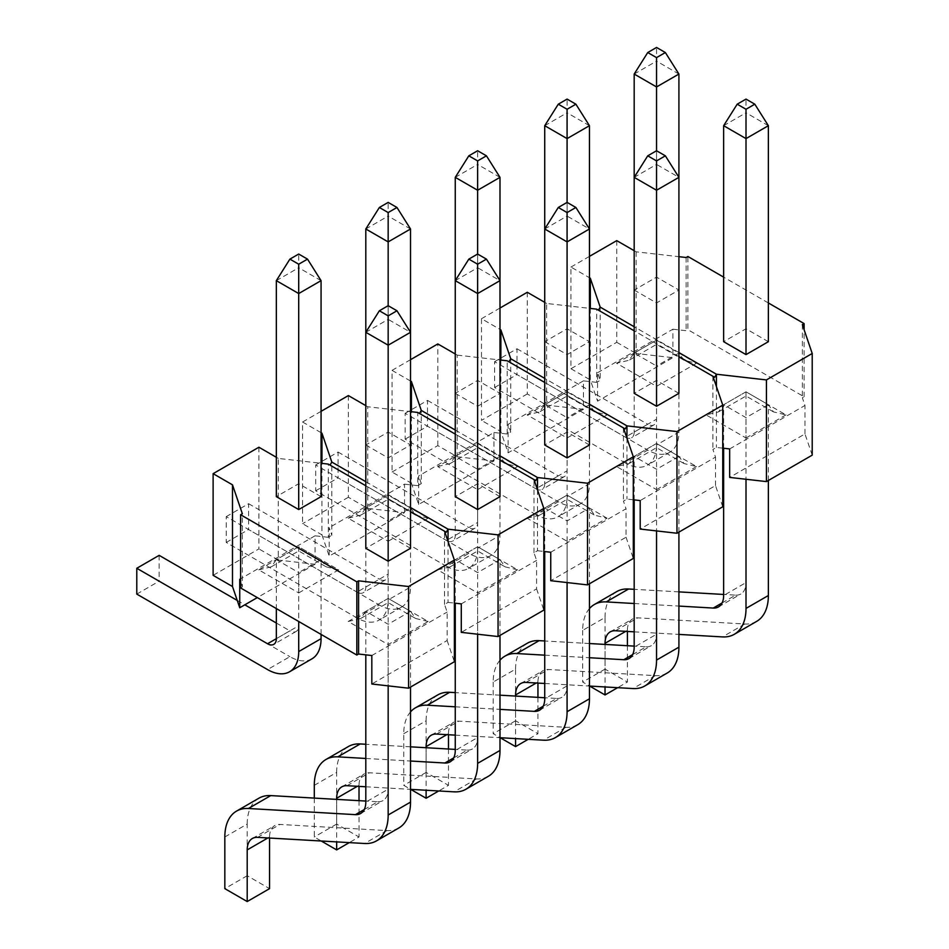 <?xml version="1.0" encoding="UTF-8"?>
<svg xmlns="http://www.w3.org/2000/svg" width="949" height="949" viewBox="0 0 949 949"><rect width="100%" height="100%" fill="white"/><g stroke="black" fill="none" stroke-linecap="round" stroke-linejoin="round"><path stroke-width="0.71" stroke-dasharray="4.75 3.56" d="M634.181 290.038L656.542 302.956L678.915 290.038L656.542 277.132L634.181 290.038L634.181 177.344L656.542 164.426L656.542 380.43L634.181 393.337M678.915 290.038L678.915 177.344L656.542 164.426L656.542 150.749L656.542 302.956M678.915 432.08L678.915 353.075L684.063 360.264L696.519 363.242L656.542 340.169L656.542 419.161L634.181 432.08L634.181 353.075L629.021 360.264L616.565 363.242L656.542 386.326L656.542 365.994L678.915 353.075L656.542 340.169L634.181 353.075L656.542 365.994L656.542 444.986L678.915 432.08A44.081 25.445 60 0 1 669.78 452.258A44.081 25.445 60 0 1 647.74 450.075L625.379 462.982A44.081 25.445 -120 0 0 647.42 465.176A44.081 25.445 -120 0 0 656.542 444.986M634.181 432.08A12.456 7.189 60 0 1 631.607 437.774A12.456 7.189 60 0 1 625.379 437.157L647.74 424.25A12.456 7.189 -120 0 0 653.968 424.867A12.456 7.189 -120 0 0 656.542 419.161M625.379 462.982L494.619 387.5L494.619 361.676L625.379 437.157M634.181 74.046L656.542 61.127L656.542 277.132M678.915 74.046L656.542 61.127L656.542 47.45M494.619 361.676L516.98 348.757L516.98 374.582L647.74 450.075M516.98 348.757L647.74 424.25M494.619 387.5L516.98 374.582M768.37 341.687L746.009 328.781L723.636 341.687M768.37 125.695L746.009 112.777L746.009 328.781M768.37 480.479L768.37 404.725L773.53 411.913L785.986 414.891L746.009 391.818L746.009 396.03L746.009 391.818L723.636 404.725L746.009 417.643L768.37 404.725L746.009 391.818L746.009 582.591L723.636 595.509M756.661 621.381A56.537 32.646 60 0 1 744.811 623.991L637.775 617.846A24.899 14.377 -120 0 0 632.556 618.985A24.899 14.377 -120 0 0 627.396 630.397L627.396 631.441M627.396 645.711L627.396 682.046L617.645 687.669M589.448 608.582A56.537 32.646 -120 0 0 582.674 630.397L605.035 617.479L605.035 669.128L627.396 682.046M605.035 617.479A56.537 32.646 60 0 1 616.743 591.595M722.082 602.959L735.629 595.142L723.636 594.454M678.915 591.879L634.181 589.317M735.629 595.142A24.899 14.377 -120 0 0 740.849 593.991A24.899 14.377 -120 0 0 746.009 582.591M723.636 448.248L723.636 404.725L718.476 411.913L706.032 414.891L746.009 437.975L746.009 417.643L746.009 479.269M723.636 125.695L746.009 112.777L746.009 99.099M634.181 631.832L678.915 634.406M634.181 603.517L678.915 606.079M582.674 630.397L582.674 682.046L589.637 686.068M605.035 644.43L605.035 686.946M605.035 669.128L582.674 682.046M544.726 341.687L567.087 354.606L589.448 341.687L567.087 328.781L544.726 341.687L544.726 228.994L567.087 216.075L567.087 432.08L544.726 444.986M589.448 341.687L589.448 228.994L567.087 216.075L567.087 202.398L567.087 354.606M589.448 483.729L589.448 404.725L594.608 411.913L607.063 414.891L567.087 391.818L567.087 470.811L544.726 483.729L544.726 404.725L539.566 411.913L527.11 414.891L567.087 437.975L567.087 417.643L589.448 404.725L567.087 391.818L544.726 404.725L567.087 417.643L567.087 496.635L589.448 483.729A44.081 25.445 60 0 1 580.325 503.907A44.081 25.445 60 0 1 558.285 501.724L535.912 514.631A44.081 25.445 -120 0 0 557.953 516.814A44.081 25.445 -120 0 0 567.087 496.635M544.726 483.729A12.456 7.189 60 0 1 542.14 489.423A12.456 7.189 60 0 1 535.912 488.806L558.285 475.9A12.456 7.189 -120 0 0 564.501 476.517A12.456 7.189 -120 0 0 567.087 470.811M535.912 514.631L405.164 439.15L405.164 413.325L535.912 488.806M544.726 125.695L567.087 112.777L567.087 328.781M589.448 125.695L567.087 112.777L567.087 99.099M405.164 413.325L427.524 400.407L427.524 426.231L558.285 501.724M427.524 400.407L558.285 475.9M405.164 439.15L427.524 426.231M678.915 393.337L656.542 380.43M678.915 532.128L678.915 456.374L684.063 463.563L696.519 466.54L656.542 443.468L656.542 447.679L656.542 443.468L634.181 456.374L656.542 469.292L678.915 456.374L656.542 443.468L656.542 634.24L634.181 647.159M667.206 673.031A56.537 32.646 60 0 1 655.344 675.641L548.32 669.496A24.899 14.377 -120 0 0 543.101 670.635A24.899 14.377 -120 0 0 537.941 682.046L537.941 683.09M537.941 697.361L537.941 733.696L528.19 739.318M499.993 660.231A56.537 32.646 -120 0 0 493.207 682.046L515.58 669.128L515.58 720.777L537.941 733.696M515.58 669.128A56.537 32.646 60 0 1 527.288 643.244M632.627 654.608L646.162 646.791L634.181 646.103M589.448 643.529L544.726 640.966M646.162 646.791A24.899 14.377 -120 0 0 651.382 645.64A24.899 14.377 -120 0 0 656.542 634.24M634.181 499.898L634.181 456.374L629.021 463.563L616.565 466.54L656.542 489.625L656.542 469.292L656.542 530.918M544.726 683.482L589.448 686.056M544.726 655.166L589.448 657.728M493.207 682.046L493.207 733.696L500.17 737.717M515.58 696.08L515.58 738.595M515.58 720.777L493.207 733.696M455.259 393.337L477.632 406.255L499.993 393.337L477.632 380.43L455.259 393.337L455.259 280.643L477.632 267.725L477.632 483.729L455.259 496.635M499.993 393.337L499.993 280.643L477.632 267.725L477.632 254.047L477.632 406.255M499.993 535.378L499.993 456.374L505.153 463.563L517.596 466.54L477.632 443.468L477.632 447.679L477.632 443.468L437.655 466.54L477.632 489.625L477.632 469.292L499.993 456.374L477.632 443.468L455.259 456.374L477.632 469.292L477.632 548.285L499.993 535.378A44.081 25.445 60 0 1 490.858 555.556A44.081 25.445 60 0 1 468.818 553.374L446.457 566.28A44.081 25.445 -120 0 0 468.498 568.463A44.081 25.445 -120 0 0 477.632 548.285M437.655 466.54L450.099 463.563L455.259 456.374L455.259 535.378A12.456 7.189 60 0 1 452.685 541.072A12.456 7.189 60 0 1 446.457 540.456L468.818 527.549A12.456 7.189 -120 0 0 475.046 528.166A12.456 7.189 -120 0 0 477.632 522.46L455.259 535.378M446.457 566.28L315.697 490.799L315.697 464.974L446.457 540.456M455.259 177.344L477.632 164.426L477.632 380.43M477.632 443.468L477.632 522.46M499.993 177.344L477.632 164.426L477.632 150.749M315.697 464.974L338.069 452.056L338.069 477.881L468.818 553.374M338.069 452.056L468.818 527.549M315.697 490.799L338.069 477.881M589.448 444.986L567.087 432.08M607.063 518.19L567.087 495.117L567.087 499.328L567.087 495.117L527.11 518.19L567.087 541.274L607.063 518.19L594.608 515.212L589.448 508.023L567.087 495.117L544.726 508.023L567.087 520.942L589.448 508.023L589.448 583.777M567.087 541.274L567.087 582.567M527.11 518.19L539.566 515.212L544.726 508.023L544.726 551.547M455.259 706.815L499.993 709.378M410.526 711.88A56.537 32.646 -120 0 0 403.752 733.696L403.752 785.345L410.715 789.366M426.113 747.729L426.113 790.244M455.259 735.131L499.993 737.705M577.739 724.68A56.537 32.646 60 0 1 565.889 727.29L458.865 721.145A24.899 14.377 -120 0 0 453.634 722.284A24.899 14.377 -120 0 0 448.486 733.696L448.486 734.74M543.172 706.258L556.707 698.44L544.726 697.752M499.993 695.178L455.259 692.616M567.087 495.117L567.087 685.89L544.726 698.808M448.486 749.01L448.486 785.345L438.723 790.968M403.752 733.696L426.113 720.777L426.113 772.427L448.486 785.345M426.113 720.777A56.537 32.646 60 0 1 437.821 694.893M556.707 698.44A24.899 14.377 -120 0 0 561.927 697.29A24.899 14.377 -120 0 0 567.087 685.89M426.113 772.427L403.752 785.345M365.804 444.986L388.165 457.904L410.526 444.986L388.165 432.08L365.804 444.986L365.804 332.292L388.165 319.374L388.165 535.378L365.804 548.285M410.526 444.986L410.526 332.292L388.165 319.374L388.165 305.697L388.165 457.904M388.165 541.274L428.141 518.19L388.165 495.117L388.165 499.328L388.165 495.117L348.188 518.19L388.165 541.274L388.165 520.942L410.526 508.023L388.165 495.117L365.804 508.023L388.165 520.942L388.165 599.934L410.526 587.028A44.081 25.445 60 0 1 401.403 607.206A44.081 25.445 60 0 1 379.363 605.023L357.002 617.929A44.081 25.445 -120 0 0 379.031 620.112A44.081 25.445 -120 0 0 388.165 599.934M348.188 518.19L360.644 515.212L365.804 508.023L365.804 587.028A12.456 7.189 60 0 1 363.218 592.722A12.456 7.189 60 0 1 357.002 592.105L379.363 579.198A12.456 7.189 -120 0 0 385.591 579.815A12.456 7.189 -120 0 0 388.165 574.109L365.804 587.028M357.002 617.929L226.242 542.448L226.242 516.624L357.002 592.105M365.804 228.994L388.165 216.075L388.165 432.08M388.165 495.117L388.165 574.109M410.526 228.994L388.165 216.075L388.165 202.398M428.141 518.19L415.686 515.212L410.526 508.023L410.526 587.028M226.242 516.624L248.602 503.705L248.602 529.53L379.363 605.023M248.602 503.705L379.363 579.198M226.242 542.448L248.602 529.53M499.993 496.635L477.632 483.729M477.632 546.766L437.655 569.839L477.632 592.923L517.596 569.839L477.632 546.766L477.632 550.978L477.632 546.766L455.259 559.673L477.632 572.591L499.993 559.673L477.632 546.766L477.632 737.539L455.259 750.457M517.596 569.839L505.153 566.861L499.993 559.673L499.993 635.415M488.284 776.329A56.537 32.646 60 0 1 476.422 778.939L369.398 772.794A24.899 14.377 -120 0 0 364.179 773.933A24.899 14.377 -120 0 0 359.019 785.333L359.019 786.389M359.019 800.659L359.019 836.994L349.268 842.617M314.297 785.333L336.658 772.427L336.658 824.076L359.019 836.994M336.658 772.427A56.537 32.646 60 0 1 348.366 746.543M453.705 757.907L467.24 750.09L455.259 749.402M410.526 746.827L365.804 744.265M467.24 750.09A24.899 14.377 -120 0 0 472.472 748.939A24.899 14.377 -120 0 0 477.632 737.539M477.632 592.923L477.632 634.217M365.804 786.78L410.526 789.354M365.804 758.465L410.526 761.027M437.655 569.839L450.099 566.861L455.259 559.673L455.259 603.196M314.297 798.085L314.297 836.994L321.26 841.016M336.658 799.378L336.658 841.893M336.658 824.076L314.297 836.994M298.71 592.923L338.686 569.839L298.71 546.766L298.71 550.978L298.71 546.766L258.733 569.839L298.71 592.923L298.71 572.591L321.07 559.673L298.71 546.766L276.337 559.673L298.71 572.591L298.71 621.488M258.733 569.839L271.189 566.861L276.337 559.673L276.337 608.582M276.337 280.643L298.71 267.725L298.71 483.729L276.337 496.635M298.71 546.766L298.71 625.759L276.337 638.677L289.896 630.848A12.456 7.189 -120 0 0 296.124 631.465A12.456 7.189 -120 0 0 298.71 625.759M321.07 496.635L298.71 483.729M321.07 280.643L298.71 267.725L298.71 254.047M338.686 569.839L326.231 566.861L321.07 559.673L321.07 634.406M311.936 658.855A44.081 25.445 60 0 1 289.896 656.672L267.535 669.579M159.147 555.355L159.147 581.179L289.896 656.672M237.25 600.444L244.818 604.821M276.337 623.019L289.896 630.848M136.786 594.098L159.147 581.179M410.526 548.285L388.165 535.378M388.165 598.416L348.188 621.488L388.165 644.573L428.141 621.488L388.165 598.416L388.165 602.627L388.165 598.416L365.804 611.322L388.165 624.24L410.526 611.322L388.165 598.416L388.165 789.188L365.804 802.107M428.141 621.488L415.686 618.511L410.526 611.322L410.526 687.064M398.817 827.979A56.537 32.646 60 0 1 386.967 830.589L279.943 824.444A24.899 14.377 -120 0 0 274.724 825.583A24.899 14.377 -120 0 0 269.563 836.982L269.563 838.038M224.83 836.982L247.203 824.076L247.203 875.725L269.563 888.644M247.203 824.076A56.537 32.646 60 0 1 258.911 798.192M364.25 809.556L377.785 801.739L365.804 801.051M377.785 801.739A24.899 14.377 -120 0 0 383.005 800.588A24.899 14.377 -120 0 0 388.165 789.188M388.165 644.573L388.165 685.866M348.188 621.488L360.644 618.511L365.804 611.322L365.804 654.846M247.203 875.725L224.83 888.644M714.656 377.275L596.672 309.16L596.672 382.364L600.195 380.324L600.195 307.12M597.585 372.684L672.888 329.208L672.888 357.678L597.585 401.154L597.585 372.684L600.195 380.324M596.672 382.364L583.433 380.857L583.433 409.316L546.66 405.14L546.66 303.466L589.448 308.33M348.366 395.579L348.366 497.252L367.738 508.439L404.511 512.614L329.208 556.102L329.208 527.632L331.818 535.272L331.818 462.068M404.511 512.614L404.511 484.156L329.208 527.632M527.288 292.28L527.288 393.954L546.66 405.14M544.726 302.34L546.66 303.466M258.911 447.228L258.911 548.902L213.122 575.331M527.288 393.954L481.499 420.383L481.499 318.71L499.993 329.386M499.993 308.034L481.499 318.71M446.279 532.223L328.295 464.108L328.295 537.312L331.818 535.272M328.295 537.312L315.056 535.805L315.056 564.264L278.282 560.088L278.282 458.414L321.07 463.278M278.282 560.088L258.911 548.902M278.282 458.414L276.337 457.288M321.07 432.685L302.577 422.008L302.577 523.682L321.948 534.868L321.948 463.385M321.948 534.868L329.208 556.102M348.366 497.252L302.577 523.682M321.07 411.332L302.577 422.008M537.502 489.874L537.502 550.728L533.979 552.757L536.588 560.408L536.588 588.878L461.285 632.354M536.588 588.878L543.836 610.1M365.804 481.689L410.526 507.513M365.804 485.758L410.526 511.582M448.047 541.523L448.047 602.378L444.523 604.406L447.133 612.058L447.133 640.528L371.818 684.004M447.133 640.528L454.381 661.75M315.056 564.264L257.321 597.597M455.259 434.108L499.993 459.933M367.738 508.439L367.738 406.765L410.526 411.629M367.738 406.765L365.804 405.638M404.511 484.156L417.75 485.663L417.75 412.459L535.734 480.574M533.979 552.757L533.979 479.553M461.285 603.884L536.588 560.408M448.047 602.378L454.381 603.101M444.523 604.406L444.523 531.203M371.818 655.534L447.133 612.058M240.595 587.941L242.351 586.921L242.351 513.717M242.351 586.921L240.595 581.773M315.056 535.805L239.741 579.281M417.75 485.663L421.273 483.622L421.273 410.419M455.259 430.039L499.993 455.864M410.526 381.035L392.044 370.359L392.044 472.033L411.415 483.219L411.415 411.736M537.502 550.728L543.836 551.452M418.663 504.453L418.663 475.983L493.966 432.507L493.966 460.965L418.663 504.453L411.415 483.219M421.273 483.622L418.663 475.983M455.259 353.989L457.193 355.116L457.193 456.789L437.821 445.603L392.044 472.033M457.193 456.789L493.966 460.965M550.74 552.235L626.043 508.759L626.043 537.229L550.74 580.705M589.448 408.284L544.726 382.459M457.193 355.116L499.993 359.979M410.526 359.683L392.044 370.359M626.043 537.229L633.303 558.451M437.821 445.603L437.821 343.929M672.888 329.208L686.127 330.715L687.895 329.694L687.895 256.491M729.662 448.936L804.966 405.46L802.356 397.809L804.123 396.801L687.895 329.694M722.758 448.153L716.424 447.43L712.901 449.458L715.51 457.11L640.195 500.586M633.303 499.803L626.957 499.079L623.434 501.108L626.043 508.759M493.966 432.507L507.217 434.013L510.728 431.973L508.118 424.333L508.118 452.803L500.87 431.57L481.499 420.383M583.433 380.857L508.118 424.333M590.325 308.437L590.325 379.92L597.585 401.154M616.743 240.631L616.743 342.304L570.954 368.734L570.954 267.06L589.448 277.737M570.954 368.734L590.325 379.92M589.448 256.384L570.954 267.06M722.758 506.802L715.51 485.58L640.195 529.056M678.915 356.634L634.181 330.81M678.915 352.565L634.181 326.741M812.214 455.152L804.966 433.93L729.662 477.406M768.37 302.956L723.636 277.132M634.181 250.69L636.115 251.817L678.915 256.681M636.115 251.817L636.115 353.491L672.888 357.678M616.743 342.304L636.115 353.491M589.448 404.215L544.726 378.39M583.433 409.316L508.118 452.803M500.87 360.086L500.87 431.57M507.217 434.013L507.217 360.81L625.201 428.924M623.434 427.904L623.434 501.108M626.957 438.224L626.957 499.079M715.51 485.58L715.51 457.11M712.901 376.255L712.901 449.458M716.424 386.575L716.424 447.43M804.966 433.93L804.966 405.46M802.356 324.605L802.356 397.809M804.123 396.801L804.123 329.766M686.127 257.511L686.127 330.715M510.728 358.769L510.728 431.973M744.811 623.991L722.438 636.909M615.415 630.753L637.775 617.846M627.396 630.397L625.747 631.346M655.344 675.641L632.983 688.559M525.96 682.402L548.32 669.496M537.941 682.046L536.28 682.995M565.889 727.29L543.516 740.196M436.493 734.051L458.865 721.145M448.486 733.696L446.825 734.645M476.422 778.939L454.061 791.846M347.037 785.701L369.398 772.794M359.019 785.333L357.37 786.294M386.967 830.589L364.606 843.495M257.582 837.35L279.943 824.444M269.563 836.982L267.903 837.943M477.632 489.625L517.596 466.54M656.542 340.169L616.565 363.242M656.542 386.326L696.519 363.242M567.087 391.818L527.11 414.891M567.087 437.975L607.063 414.891M746.009 391.818L706.032 414.891M746.009 437.975L785.986 414.891M656.542 443.468L616.565 466.54M656.542 489.625L696.519 466.54M653.968 424.867L631.607 437.774M669.78 452.258L647.42 465.176M718.476 606.909L740.849 593.991M610.195 631.904L632.556 618.985M564.501 476.517L542.14 489.423M580.325 503.907L557.953 516.814M629.021 658.559L651.382 645.64M520.728 683.553L543.101 670.635M475.046 528.166L452.685 541.072M490.858 555.556L468.498 568.463M539.566 710.208L561.927 697.29M431.273 735.202L453.634 722.284M385.591 579.815L363.218 592.722M401.403 607.206L379.031 620.112M450.099 761.857L472.472 748.939M341.818 786.851L364.179 773.933M296.124 631.465L273.763 644.371M360.644 813.507L383.005 800.588M252.351 838.501L274.724 825.583M450.099 566.861L477.632 550.978L505.153 566.861M360.644 618.511L388.165 602.627L415.686 618.511M360.644 515.212L388.165 499.328L415.686 515.212M271.189 566.861L298.71 550.978L326.231 566.861M450.099 463.563L477.632 447.679L505.153 463.563M539.566 515.212L567.087 499.328L594.608 515.212M684.063 463.563L656.542 447.679L629.021 463.563M773.53 411.913L746.009 396.03L718.476 411.913M594.608 411.913L567.087 396.03L539.566 411.913M684.063 360.264L656.542 344.38L629.021 360.264"/><path stroke-width="1.42" d="M647.74 52.539L634.181 74.046L656.542 86.952L656.542 57.616L647.74 52.539L656.542 47.45L665.356 52.539L678.915 74.046L656.542 86.952L656.542 150.749L647.74 155.826L634.181 177.344L634.181 393.337L656.542 406.255L678.915 393.337L678.915 177.344L656.542 190.251L656.542 406.255M634.181 74.046L634.181 177.344L656.542 190.251L656.542 160.915L647.74 155.826M678.915 74.046L678.915 177.344L665.356 155.826L656.542 150.749M665.356 52.539L656.542 57.616M768.37 125.695L746.009 138.601L746.009 109.265L737.195 104.188L746.009 99.099L754.811 104.188L768.37 125.695L768.37 341.687L746.009 354.606L746.009 138.601L723.636 125.695L723.636 341.687L746.009 354.606M768.37 480.479L768.37 595.509A56.537 32.646 60 0 1 756.661 621.381L734.301 634.3A56.537 32.646 -120 0 0 746.009 608.416L768.37 595.509M627.396 631.441L627.396 645.711M606.233 601.903A56.537 32.646 -120 0 0 594.382 604.513L616.743 591.595A56.537 32.646 60 0 1 628.594 588.997L606.233 601.903L634.181 603.517M723.636 594.454L678.915 591.879M634.181 589.317L628.594 588.997M746.009 479.269L746.009 608.416M625.747 631.346L605.035 643.303A24.899 14.377 60 0 1 610.195 631.904A24.899 14.377 60 0 1 615.415 630.753L634.181 631.832M678.915 634.406L722.438 636.909A56.537 32.646 -120 0 0 734.301 634.3M678.915 606.079L713.257 608.06L722.082 602.959M723.636 448.248L723.636 595.509A24.899 14.377 60 0 1 718.476 606.909A24.899 14.377 60 0 1 713.257 608.06M594.382 604.513A56.537 32.646 -120 0 0 589.448 608.582M589.637 686.068L605.035 694.953L605.035 686.946M605.035 643.303L605.035 644.43M737.195 104.188L723.636 125.695M754.811 104.188L746.009 109.265M617.645 687.669L605.035 694.953M558.285 104.188L544.726 125.695L567.087 138.601L567.087 109.265L558.285 104.188L567.087 99.099L575.889 104.188L589.448 125.695L567.087 138.601L567.087 202.398L558.285 207.475L544.726 228.994L544.726 444.986L567.087 457.904L589.448 444.986L589.448 228.994L567.087 241.9L567.087 457.904M544.726 125.695L544.726 228.994L567.087 241.9L567.087 212.564L558.285 207.475M589.448 125.695L589.448 228.994L575.889 207.475L567.087 202.398M575.889 104.188L567.087 109.265M678.915 532.128L678.915 647.159A56.537 32.646 60 0 1 667.206 673.031L644.834 685.949A56.537 32.646 -120 0 0 656.542 660.065L678.915 647.159M537.941 683.09L537.941 697.361M516.778 653.553A56.537 32.646 -120 0 0 504.915 656.162L527.288 643.244A56.537 32.646 60 0 1 539.139 640.646L516.778 653.553L544.726 655.166M634.181 646.103L589.448 643.529M544.726 640.966L539.139 640.646M656.542 530.918L656.542 660.065M536.28 682.995L515.58 694.953A24.899 14.377 60 0 1 520.728 683.553A24.899 14.377 60 0 1 525.96 682.402L544.726 683.482M589.448 686.056L632.983 688.559A56.537 32.646 -120 0 0 644.834 685.949M589.448 657.728L623.801 659.709L632.627 654.608M634.181 499.898L634.181 647.159A24.899 14.377 60 0 1 629.021 658.559A24.899 14.377 60 0 1 623.801 659.709M504.915 656.162A56.537 32.646 -120 0 0 499.993 660.231M500.17 737.717L515.58 746.602L515.58 738.595M515.58 694.953L515.58 696.08M665.356 155.826L656.542 160.915M528.19 739.318L515.58 746.602M468.818 155.826L455.259 177.344L477.632 190.251L477.632 160.915L468.818 155.826L477.632 150.749L486.434 155.826L499.993 177.344L477.632 190.251L477.632 254.047L468.818 259.124L455.259 280.643L455.259 496.635L477.632 509.554L499.993 496.635L499.993 280.643L477.632 293.549L477.632 509.554M455.259 177.344L455.259 280.643L477.632 293.549L477.632 264.213L468.818 259.124M499.993 177.344L499.993 280.643L486.434 259.124L477.632 254.047M486.434 155.826L477.632 160.915M567.087 582.567L567.087 711.714L589.448 698.808A56.537 32.646 60 0 1 577.739 724.68L555.379 737.598A56.537 32.646 -120 0 0 567.087 711.714M589.448 583.777L589.448 698.808M544.726 551.547L544.726 698.808A24.899 14.377 60 0 1 539.566 710.208A24.899 14.377 60 0 1 534.334 711.359L543.172 706.258M455.259 692.616L449.684 692.296L427.311 705.202L455.259 706.815M499.993 709.378L534.334 711.359M427.311 705.202A56.537 32.646 -120 0 0 415.46 707.812A56.537 32.646 -120 0 0 410.526 711.88M410.715 789.366L426.113 798.251L426.113 790.244M446.825 734.645L426.113 746.602L426.113 747.729M426.113 746.602A24.899 14.377 60 0 1 431.273 735.202A24.899 14.377 60 0 1 436.493 734.051L455.259 735.131M499.993 737.705L543.516 740.196A56.537 32.646 -120 0 0 555.379 737.598M544.726 697.752L499.993 695.178M448.486 734.74L448.486 749.01M415.46 707.812L437.821 694.893A56.537 32.646 60 0 1 449.684 692.296M575.889 207.475L567.087 212.564M438.723 790.968L426.113 798.251M379.363 207.475L365.804 228.994L388.165 241.9L388.165 212.564L379.363 207.475L388.165 202.398L396.967 207.475L410.526 228.994L388.165 241.9L388.165 305.697L379.363 310.774L365.804 332.292L365.804 548.285L388.165 561.203L410.526 548.285L410.526 332.292L388.165 345.199L388.165 561.203M365.804 228.994L365.804 332.292L388.165 345.199L388.165 315.863L379.363 310.774M410.526 228.994L410.526 332.292L396.967 310.774L388.165 305.697M396.967 207.475L388.165 212.564M499.993 635.415L499.993 750.457A56.537 32.646 60 0 1 488.284 776.329L465.912 789.248A56.537 32.646 -120 0 0 477.632 763.364L499.993 750.457M359.019 786.389L359.019 800.659M337.856 756.851A56.537 32.646 -120 0 0 326.005 759.461L348.366 746.543A56.537 32.646 60 0 1 360.217 743.945L337.856 756.851L365.804 758.465M455.259 749.402L410.526 746.827M365.804 744.265L360.217 743.945M477.632 634.217L477.632 763.364M357.37 786.294L336.658 798.251A24.899 14.377 60 0 1 341.818 786.851A24.899 14.377 60 0 1 347.037 785.701L365.804 786.78M410.526 789.354L454.061 791.846A56.537 32.646 -120 0 0 465.912 789.248M410.526 761.027L444.879 763.008L453.705 757.907M455.259 603.196L455.259 750.457A24.899 14.377 60 0 1 450.099 761.857A24.899 14.377 60 0 1 444.879 763.008M326.005 759.461A56.537 32.646 -120 0 0 314.297 785.333L314.297 798.085M321.26 841.016L336.658 849.901L336.658 841.893M336.658 798.251L336.658 799.378M486.434 259.124L477.632 264.213M349.268 842.617L336.658 849.901M298.71 264.213L289.896 259.124L298.71 254.047L307.512 259.124L298.71 264.213L298.71 293.549L276.337 280.643L276.337 496.635L298.71 509.554L321.07 496.635L321.07 280.643L298.71 293.549L298.71 509.554M276.337 608.582L276.337 638.677A12.456 7.189 60 0 1 273.763 644.371A12.456 7.189 60 0 1 267.535 643.754L276.337 638.677M321.07 634.406L321.07 638.677A44.081 25.445 60 0 1 311.936 658.855L289.575 671.762A44.081 25.445 -120 0 1 267.535 669.579L136.786 594.098L136.786 568.273L267.535 643.754M289.575 671.762A44.081 25.445 -120 0 0 298.71 651.583L321.07 638.677M298.71 621.488L298.71 651.583M136.786 568.273L159.147 555.355L237.25 600.444M244.818 604.821L276.337 623.019M289.896 259.124L276.337 280.643M307.512 259.124L321.07 280.643M410.526 687.064L410.526 802.107A56.537 32.646 60 0 1 398.817 827.979L376.456 840.897A56.537 32.646 -120 0 0 388.165 815.013L410.526 802.107M269.563 838.038L269.563 888.644L247.203 901.55L224.83 888.644L224.83 836.982A56.537 32.646 -120 0 1 236.538 811.11A56.537 32.646 -120 0 1 248.401 808.501L355.424 814.645L364.25 809.556M236.538 811.11L258.911 798.192A56.537 32.646 60 0 1 270.762 795.594L248.401 808.501M365.804 801.051L270.762 795.594M388.165 685.866L388.165 815.013M267.903 837.943L247.203 849.901A24.899 14.377 60 0 1 252.351 838.501A24.899 14.377 60 0 1 257.582 837.35L364.606 843.495A56.537 32.646 -120 0 0 376.456 840.897M365.804 654.846L365.804 802.107A24.899 14.377 60 0 1 360.644 813.507A24.899 14.377 60 0 1 355.424 814.645M247.203 849.901L247.203 901.55M396.967 310.774L388.165 315.863M598.428 310.169L600.195 307.12L590.325 278.247L590.325 308.437M589.448 308.33L596.672 309.16L634.181 330.81M499.993 308.034L527.288 292.28L544.726 302.34M213.122 473.658L213.122 575.331L232.493 586.518L232.493 484.844L213.122 473.658L258.911 447.228L276.337 457.288M330.05 465.117L331.818 462.068L321.948 433.195L321.07 432.685M321.07 463.278L328.295 464.108L365.804 485.758M321.948 463.385L321.948 433.195M365.804 405.638L348.366 395.579L321.07 411.332M498.059 636.542L543.836 610.1L543.836 508.427L498.059 534.868L498.059 636.542L461.285 632.354L461.285 603.884L454.381 603.101M410.526 511.582L446.279 532.223L448.047 529.174L410.526 507.513M331.818 462.068L365.804 481.689M408.592 688.191L454.381 661.75L454.381 560.076L408.592 586.518L408.592 688.191L371.818 684.004L371.818 655.534L358.58 654.027L358.58 580.824L356.824 581.844L356.824 655.047L358.58 654.027M444.523 531.203L454.381 560.076M356.824 581.844L240.595 514.738L242.351 513.717L232.493 484.844M408.592 586.518L358.58 580.824M257.321 597.597L239.741 607.751L232.493 586.518M499.993 459.933L533.979 479.553L543.836 508.427M410.526 411.629L417.75 412.459L455.259 434.108M498.059 534.868L448.047 529.174L448.047 541.523M533.979 479.553L535.734 480.574L537.502 477.525L537.502 489.874M240.595 514.738L240.595 587.941L356.824 655.047M239.741 607.751L239.741 579.281L240.595 581.773M419.517 413.467L421.273 410.419L455.259 430.039M499.993 455.864L537.502 477.525L587.514 483.219L587.514 584.892L550.74 580.705L550.74 552.235L543.836 551.452M411.415 411.736L411.415 381.545L410.526 381.035M421.273 410.419L411.415 381.545M587.514 483.219L633.303 456.777L623.434 427.904L589.448 408.284M544.726 382.459L507.217 360.81L499.993 359.979M410.526 359.683L437.821 343.929L455.259 353.989M587.514 584.892L633.303 558.451L633.303 456.777M766.436 481.594L766.436 379.92L812.214 353.479L812.214 455.152L766.436 481.594L729.662 477.406L729.662 448.936L722.758 448.153M676.969 533.243L676.969 431.57L722.758 405.128L722.758 506.802L676.969 533.243L640.195 529.056L640.195 500.586L633.303 499.803M589.448 277.737L590.325 278.247M634.181 250.69L616.743 240.631L589.448 256.384M678.915 356.634L714.656 377.275L716.424 374.226L678.915 352.565M634.181 326.741L600.195 307.12M766.436 379.92L716.424 374.226L716.424 386.575M804.123 329.766L804.123 323.597L802.356 324.605L812.214 353.479M804.123 323.597L768.37 302.956M723.636 277.132L687.895 256.491L686.127 257.511L678.915 256.681M676.969 431.57L626.957 425.876L589.448 404.215M712.901 376.255L722.758 405.128M499.993 329.386L500.87 329.896L500.87 360.086M544.726 378.39L510.728 358.769L500.87 329.896M508.972 361.818L510.728 358.769M623.434 427.904L625.201 428.924L626.957 425.876L626.957 438.224"/></g></svg>
